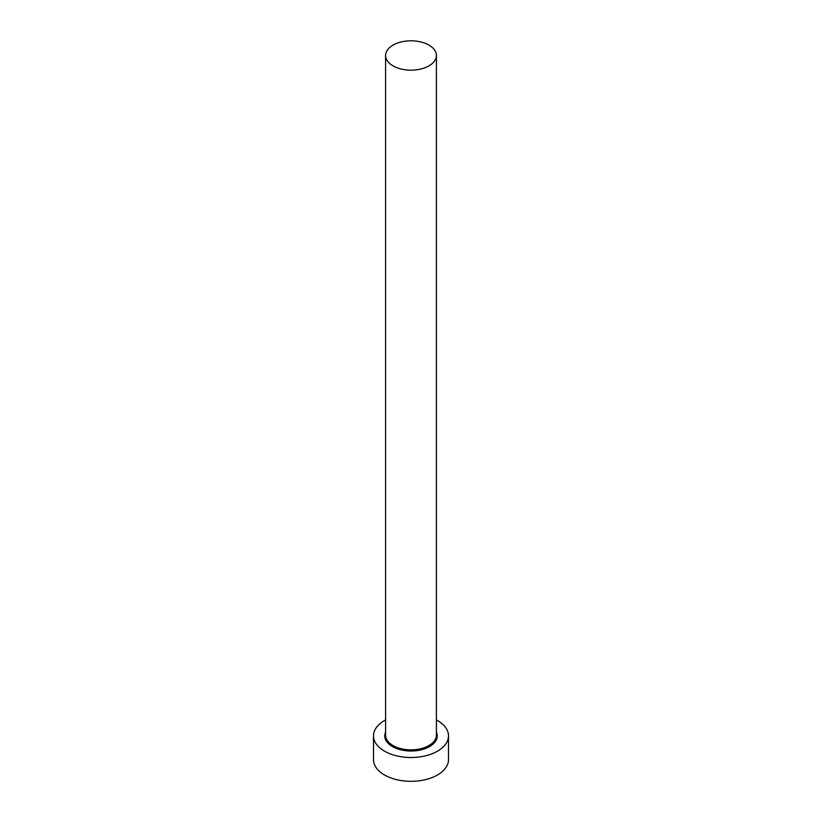 <?xml version="1.0" encoding="UTF-8"?>
<svg xmlns="http://www.w3.org/2000/svg" width="822" height="822" viewBox="0 0 822 822"><rect width="100%" height="100%" fill="white"/><g stroke="black" fill="none" stroke-linecap="round" stroke-linejoin="round"><path stroke-width="1.23" d="M393.029 65.863A25.41 14.673 0 0 0 420.73 69.048A25.41 14.673 0 0 0 436.41 55.495A25.41 14.673 0 0 0 428.971 45.118A25.41 14.673 0 0 0 401.27 41.932A25.41 14.673 0 0 0 385.59 55.495A25.41 14.673 0 0 0 393.029 65.863M385.59 719.938A37.493 21.649 0 0 0 373.507 735.854A37.493 21.649 0 0 0 384.49 751.164A37.493 21.649 0 0 0 425.354 755.86A37.493 21.649 0 0 0 448.493 735.854A37.493 21.649 0 0 0 437.51 720.545A37.493 21.649 0 0 0 436.41 719.938M373.507 735.854L373.507 759.672A37.493 21.649 0 0 0 384.49 774.971A37.493 21.649 0 0 0 425.354 779.667A37.493 21.649 0 0 0 448.493 759.672L448.493 735.854M436.41 732.063A26.253 15.156 180 0 1 424.018 749.017A26.253 15.156 180 0 1 392.443 746.571A26.253 15.156 180 0 1 385.59 732.063M385.59 55.495L385.59 735.176A25.41 14.673 0 0 0 393.029 745.554A25.41 14.673 0 0 0 420.73 748.729A25.41 14.673 0 0 0 436.41 735.176L436.41 55.495"/></g></svg>
